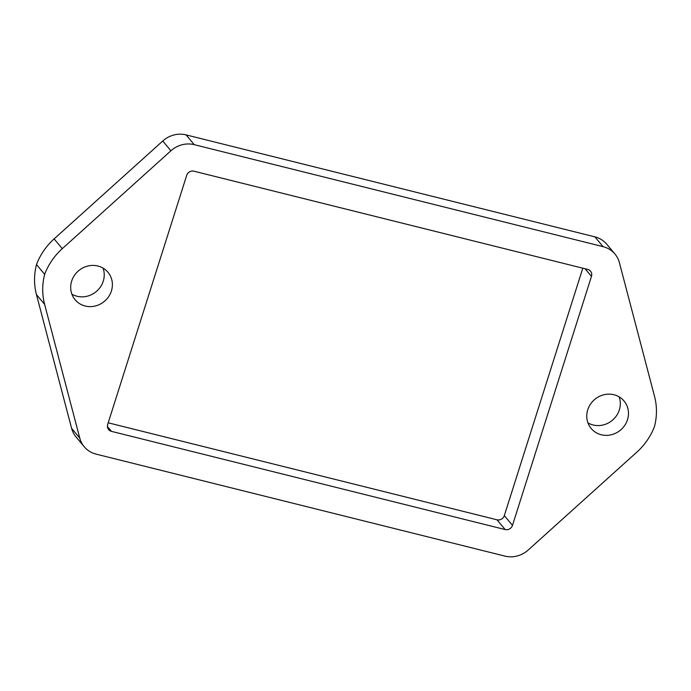<?xml version="1.0" encoding="UTF-8"?>
<svg xmlns="http://www.w3.org/2000/svg" width="691" height="691" viewBox="0 0 691 691"><rect width="100%" height="100%" fill="white"/><g stroke="black" fill="none" stroke-linecap="round" stroke-linejoin="round"><path stroke-width="1.04" d="M587.955 422.883A21.421 20.022 140.1 0 0 619.326 409.936A21.421 20.022 140.1 0 0 619.127 396.85M627.488 419.713A21.421 20.022 -39.9 0 1 611.293 434.76A21.421 20.022 -39.9 0 1 591.185 428.489A21.421 20.022 -39.9 0 1 587.756 409.798A21.421 20.022 -39.9 0 1 603.951 394.751A21.421 20.022 -39.9 0 1 624.059 401.022A21.421 20.022 -39.9 0 1 627.488 419.713M71.873 294.15A21.421 20.022 140.1 0 0 103.244 281.202A21.421 20.022 140.1 0 0 103.045 268.117M111.406 290.971A21.421 20.022 -39.9 0 1 95.211 306.018A21.421 20.022 -39.9 0 1 75.103 299.747A21.421 20.022 -39.9 0 1 71.674 281.064A21.421 20.022 -39.9 0 1 87.869 266.018A21.421 20.022 -39.9 0 1 107.977 272.289A21.421 20.022 -39.9 0 1 111.406 290.971M193.998 171.204L587.687 269.412A5.977 5.588 -39.9 0 1 591.461 276.383L512.48 525.367A5.977 5.588 -39.9 0 1 505.164 529.565L111.476 431.365A5.977 5.588 -39.9 0 1 107.701 424.395L186.682 175.402A5.977 5.588 -39.9 0 1 193.998 171.204M619.395 262.658A25.196 23.554 140.1 0 0 614.955 254.029A25.196 23.554 140.1 0 0 603.079 246.652L194.249 144.669A25.196 23.554 140.1 0 0 170.919 150.785L62.276 248.674A62.993 58.89 140.1 0 0 44.656 274.327A62.993 58.89 140.1 0 0 44.613 304.351L79.776 438.12A25.196 23.554 140.1 0 0 84.216 446.74A25.196 23.554 140.1 0 0 96.084 454.125L504.914 556.108A25.196 23.554 140.1 0 0 528.244 549.993L636.886 452.095A62.993 58.89 140.1 0 0 654.507 426.451A62.993 58.89 140.1 0 0 654.55 396.418L619.395 262.658M582.798 268.194L504.318 515.598A5.977 5.588 -39.9 0 1 497.002 519.796L108.202 422.806M194.249 144.669L186.086 134.892L594.916 236.875L603.079 246.652M614.955 254.029L606.784 244.26A25.196 23.554 140.1 0 0 594.916 236.875M79.776 438.12L71.605 428.342A25.196 23.554 140.1 0 0 76.045 436.971L84.216 446.74M71.605 428.342L36.45 294.582L44.613 304.351M44.656 274.327L36.493 264.549A62.993 58.89 140.1 0 0 36.45 294.582M62.276 248.674L54.114 238.905A62.993 58.89 140.1 0 0 36.493 264.549M54.114 238.905L162.756 141.007L170.919 150.785M186.086 134.892A25.196 23.554 140.1 0 0 162.756 141.007M505.164 529.565L497.002 519.796M107.442 426.528L111.476 431.365M591.461 276.383L585.104 268.764M504.318 515.598L512.48 525.367"/></g></svg>
